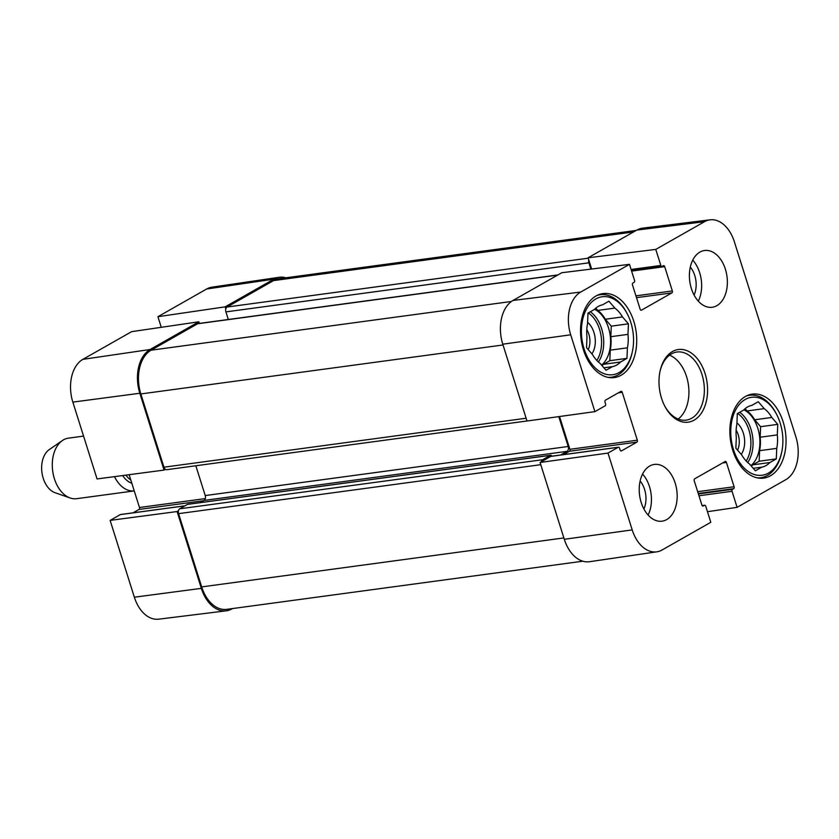 <?xml version="1.0" encoding="UTF-8"?>
<svg xmlns="http://www.w3.org/2000/svg" width="839" height="839" viewBox="0 0 839 839"><rect width="100%" height="100%" fill="white"/><g stroke="black" fill="none" stroke-linecap="round" stroke-linejoin="round"><path stroke-width="1.26" d="M586.786 329.633A15.784 10.341 -97.7 0 1 588.223 349.601M736.128 430.155A15.784 10.341 -97.7 0 1 737.554 450.124M702.149 505.571L704.634 505.235A1.531 0.996 82.3 0 1 705.746 506.232L710.801 522.298L662.055 549.996A33.581 22.003 -97.7 0 1 656.811 551.821A33.581 22.003 -97.7 0 1 632.207 529.902L607.992 453.081L540.075 462.467L564.301 539.288A34.368 22.517 82.3 0 0 589.471 561.721L656.811 551.821M710.098 219.818L642.548 228.166A34.368 22.517 82.3 0 0 636.843 230.075L588.097 257.783L655.773 249.403L704.519 221.695A33.581 22.003 -97.7 0 1 710.098 219.818A33.581 22.003 -97.7 0 1 734.366 241.789L795.886 436.888A33.581 22.003 -97.7 0 1 785.849 479.646L737.103 507.343L707.466 511.696M570.698 334.803A33.581 22.003 -97.7 0 1 580.724 292.045L629.47 264.348L561.794 272.727L513.048 300.435A34.368 22.517 82.3 0 0 502.781 344.189L527.007 421.01L594.914 411.634L570.698 334.803L502.781 344.189M655.773 249.403L660.838 265.46A1.531 0.996 82.3 0 0 661.95 266.456A1.531 0.996 82.3 0 0 662.191 266.372L663.334 265.722A1.531 0.996 -97.7 0 1 663.576 265.638A1.531 0.996 -97.7 0 1 664.687 266.645L672.343 290.934A1.531 0.996 -97.7 0 1 671.892 292.884L641.51 310.147A1.531 0.996 -97.7 0 1 641.269 310.231A1.531 0.996 -97.7 0 1 640.157 309.234L632.491 284.935A1.531 0.996 -97.7 0 1 632.952 282.995L634.085 282.344A1.531 0.996 82.3 0 0 634.536 280.404L629.47 264.348M591.642 269.036L588.097 257.783M704.634 505.235A1.531 0.996 82.3 0 0 704.382 505.319L703.25 505.969A1.531 0.996 -97.7 0 1 703.009 506.053A1.531 0.996 -97.7 0 1 701.897 505.047L694.231 480.757A1.531 0.996 -97.7 0 1 694.692 478.807L725.074 461.544A1.531 0.996 -97.7 0 1 725.316 461.46A1.531 0.996 -97.7 0 1 726.427 462.457L734.094 486.756A1.531 0.996 -97.7 0 1 733.632 488.697L732.499 489.347A1.531 0.996 82.3 0 0 732.038 491.287L737.103 507.343M594.914 411.634L605.108 405.835A1.531 0.996 82.3 0 0 605.569 403.895L605.003 402.112A1.531 0.996 -97.7 0 1 605.454 400.161L620.87 391.404A1.531 0.996 -97.7 0 1 621.122 391.32A1.531 0.996 -97.7 0 1 622.234 392.316L637.325 440.192A1.531 0.996 -97.7 0 1 636.874 442.143L621.458 450.9A1.531 0.996 -97.7 0 1 621.206 450.983A1.531 0.996 -97.7 0 1 620.094 449.987L619.539 448.204A1.531 0.996 82.3 0 0 618.427 447.208A1.531 0.996 82.3 0 0 618.175 447.292L607.992 453.081M540.075 462.467L550.73 456.406A1.531 0.996 -97.7 0 1 550.971 456.322A1.531 0.996 -97.7 0 1 551.233 456.343M563.493 454.633L569.429 451.256A1.531 0.996 82.3 0 0 569.88 449.316L559.54 416.522M678.174 419.07A34.368 22.517 82.3 0 0 686.543 376.564A34.368 22.517 82.3 0 0 669.543 355.17M691.378 288.553A28.631 18.762 -97.7 0 1 704.55 250.504A28.631 18.762 -97.7 0 1 726.983 276.367A28.631 18.762 -97.7 0 1 712.217 307.263A28.631 18.762 -97.7 0 1 691.378 288.553M641.195 502.467A28.631 18.762 -97.7 0 1 654.357 464.428A28.631 18.762 -97.7 0 1 676.79 490.291A28.631 18.762 -97.7 0 1 662.034 521.187A28.631 18.762 -97.7 0 1 641.195 502.467M583.451 349.884A42.38 27.771 -97.7 0 1 602.947 293.587A42.38 27.771 -97.7 0 1 636.151 331.866A42.38 27.771 -97.7 0 1 614.305 377.581A42.38 27.771 -97.7 0 1 583.451 349.884M732.793 450.417A42.38 27.771 -97.7 0 1 752.279 394.11A42.38 27.771 -97.7 0 1 785.482 432.389A42.38 27.771 -97.7 0 1 763.637 478.104A42.38 27.771 -97.7 0 1 732.793 450.417M705.054 373.481A36.654 24.016 82.3 0 0 681.541 349.412A36.654 24.016 82.3 0 0 660.199 370.576A36.654 24.016 82.3 0 0 665.075 406.695A36.654 24.016 82.3 0 0 696.863 418.231A36.654 24.016 82.3 0 0 705.054 373.481M660.062 371.184A34.368 22.517 -97.7 0 1 676.968 352.023A34.368 22.517 -97.7 0 1 701.981 374.477A34.368 22.517 -97.7 0 1 686.176 420.129A34.368 22.517 -97.7 0 1 664.792 406.149M648.107 515.041A28.631 18.762 82.3 0 0 642.559 474.045M698.3 301.128A28.631 18.762 82.3 0 0 692.752 260.132M643.901 508.979A20.367 13.351 82.3 0 0 644.572 489.41A20.367 13.351 82.3 0 0 640.126 481.009M694.094 295.055A20.367 13.351 82.3 0 0 694.755 275.486A20.367 13.351 82.3 0 0 690.308 267.096M632.26 352.118A39.328 25.768 -97.7 0 1 595.124 367.839A39.328 25.768 -97.7 0 1 587.048 308.07A39.328 25.768 -97.7 0 1 627.016 313.367A39.328 25.768 -97.7 0 1 630.834 322.47A39.328 25.768 -97.7 0 1 632.26 352.118L631.987 353.303A41.614 27.278 -97.7 0 1 611.337 377.214A41.614 27.278 -97.7 0 1 607.992 377.351M596.928 295.485A41.614 27.278 -97.7 0 1 600.189 294.73A41.614 27.278 -97.7 0 1 626.439 312.286L627.016 313.367M610.834 336.691A31.305 20.514 -97.7 0 1 610.268 350.146L627.415 347.828L626.964 358.368L620.577 362.008A31.305 20.514 -97.7 0 1 612.407 366.643L606.02 370.272L600.074 363.371A31.305 20.514 -97.7 0 1 592.481 354.551L586.534 347.64L586.975 337.1A31.305 20.514 -97.7 0 1 587.552 323.644L587.992 313.104L594.39 309.465A31.305 20.514 -97.7 0 1 602.549 304.83L608.936 301.201L614.882 308.102L597.735 310.42A31.305 20.514 -97.7 0 1 605.328 319.25L622.475 316.922L628.421 323.833L627.981 334.373L610.834 336.691L611.274 326.151L605.328 319.25M627.981 334.373A31.305 20.514 -97.7 0 1 627.415 347.828M597.735 310.42L595.784 308.154M620.577 362.008L603.43 364.325A31.305 20.514 -97.7 0 1 602.024 365.636M603.43 364.325L609.817 360.686L610.268 350.146M594.578 309.276A30.55 20.021 -97.7 0 1 608.474 327.745A30.55 20.021 -97.7 0 1 601.573 365.101M603.881 367.797L612.407 366.643M614.882 308.102A31.305 20.514 -97.7 0 1 622.475 316.922M628.421 323.833L611.274 326.151M626.964 358.368L609.817 360.686M591.904 353.88A19.601 12.847 82.3 0 0 587.604 322.344M781.591 452.651A39.328 25.768 -97.7 0 1 744.455 468.361A39.328 25.768 -97.7 0 1 736.38 408.603A39.328 25.768 -97.7 0 1 776.348 413.889A39.328 25.768 -97.7 0 1 780.165 422.992A39.328 25.768 -97.7 0 1 781.591 452.651L781.319 453.836A41.614 27.278 -97.7 0 1 760.679 477.737A41.614 27.278 -97.7 0 1 757.334 477.873M746.259 396.008A41.614 27.278 -97.7 0 1 749.521 395.253A41.614 27.278 -97.7 0 1 775.781 412.819L776.348 413.889M760.165 437.224A31.305 20.514 -97.7 0 1 759.599 450.679L776.746 448.362L776.295 458.902L769.908 462.53A31.305 20.514 -97.7 0 1 761.749 467.166L755.352 470.805L749.405 463.894A31.305 20.514 -97.7 0 1 741.812 455.074L735.866 448.173L736.317 437.633A31.305 20.514 -97.7 0 1 736.883 424.167L737.324 413.627L743.721 409.998A31.305 20.514 -97.7 0 1 751.88 405.363L758.278 401.724L764.224 408.635L747.067 410.953A31.305 20.514 -97.7 0 1 754.67 419.773L771.817 417.455L777.763 424.366L777.313 434.896L760.165 437.224L760.606 426.684L754.67 419.773M777.313 434.896A31.305 20.514 -97.7 0 1 776.746 448.362M747.067 410.953L745.116 408.687M769.908 462.53L752.761 464.848A31.305 20.514 -97.7 0 1 751.356 466.159M752.761 464.848L759.148 461.219L759.599 450.679M743.91 409.799A30.55 20.021 -97.7 0 1 757.806 428.278A30.55 20.021 -97.7 0 1 750.905 465.635M753.223 468.319L761.749 467.166M764.224 408.635A31.305 20.514 -97.7 0 1 771.817 417.455M777.763 424.366L760.606 426.684M776.295 458.902L759.148 461.219M741.246 454.413A19.601 12.847 82.3 0 0 736.936 422.866M178.445 510.783L177.113 511.538L110.129 520.39L120.323 514.601A1.531 0.996 -97.7 0 1 120.564 514.517A1.531 0.996 -97.7 0 1 120.826 514.527M232.497 608.569L231.879 608.925A34.368 22.517 -97.7 0 1 226.173 610.834A34.368 22.517 -97.7 0 1 201.339 588.359L177.113 511.538M161.266 327.304L157.921 316.702L225.135 306.854L273.881 279.146A34.368 22.517 -97.7 0 1 279.251 277.279A34.368 22.517 -97.7 0 1 285.91 277.793M225.135 306.854L225.796 308.941M199.346 323.414L198.833 321.798L131.618 331.657L82.872 359.354A33.581 22.003 82.3 0 0 72.846 402.112L97.062 478.943L164.045 470.081L139.819 393.26A34.368 22.517 -97.7 0 1 150.087 349.506L198.833 321.798M164.045 470.081L165.377 469.326M133.086 512.818L139.022 509.451A1.531 0.996 82.3 0 0 139.473 507.501L129.133 474.696M279.251 277.279L211.91 287.179A33.581 22.003 82.3 0 0 206.667 289.004L157.921 316.702M110.129 520.39L134.355 597.211A33.581 22.003 82.3 0 0 158.623 619.182L226.173 610.834M636.224 230.431L279.072 278.716A34.368 22.517 82.3 0 0 273.545 280.604L227.065 307.022A3.817 2.507 82.3 0 0 225.922 311.888L228.323 319.491M187.936 504.333A1.531 0.996 82.3 0 0 187.674 504.323A1.531 0.996 82.3 0 0 187.433 504.407L179.724 508.791A3.817 2.507 82.3 0 0 178.581 513.646L201.675 586.901A34.368 22.517 82.3 0 0 226.687 609.355L582.811 561.207M195.833 465.76L205.23 495.555A3.817 2.507 -97.7 0 1 204.087 500.422L200.196 502.634M557.925 274.93L198.203 323.56A3.817 2.507 82.3 0 0 197.585 323.77L151.104 350.188A34.368 22.517 82.3 0 0 140.837 393.942L163.941 467.197A3.817 2.507 82.3 0 0 166.72 469.693L526.997 420.979M541.407 461.712A3.817 2.507 -97.7 0 1 542.686 459.72L550.394 455.336A1.531 0.996 -97.7 0 1 550.636 455.252A1.531 0.996 -97.7 0 1 551.737 456.217M560.578 455.021L567.049 451.351A3.817 2.507 82.3 0 0 568.192 446.484L558.774 416.626M590.866 269.13L588.884 262.817A3.817 2.507 -97.7 0 1 588.758 259.87M83.554 436.102L68.441 438.147A30.55 20.021 82.3 0 0 62.38 440.548L49.218 449.631A22.905 15.018 82.3 0 0 41.95 472.556A22.905 15.018 82.3 0 0 55.038 492.713L70.151 497.988A30.55 20.021 82.3 0 0 76.622 498.691L134.24 490.899A30.55 20.021 82.3 0 1 114.503 476.636M62.38 440.548A30.55 20.021 82.3 0 0 52.7 471.099A30.55 20.021 82.3 0 0 70.151 497.988M564.301 539.288L632.207 529.902M636.843 230.075L704.519 221.695M513.048 300.435L580.724 292.045M631.096 269.476L660.838 265.46M631.61 271.112L664.687 266.645M635.931 295.863L672.343 290.934M636.507 297.667L671.892 292.884M702.18 505.623L704.382 505.319M698.96 495.765L732.038 491.287M698.394 493.951L732.499 489.347M698.247 493.479L733.632 488.697M697.681 491.675L734.094 486.756M722.536 462.981L726.427 462.457M550.73 456.406L618.175 447.292M569.429 451.256L636.874 442.143M569.88 449.316L637.325 440.192M618.343 392.841L622.234 392.316M590.341 311.772A30.55 20.021 -97.7 0 1 601.615 328.678A30.55 20.021 -97.7 0 1 598.385 361.987M588.317 312.916A29.019 19.014 -97.7 0 1 599.56 329.339A29.019 19.014 -97.7 0 1 596.844 360.476M739.673 412.295A30.55 20.021 -97.7 0 1 750.947 429.201A30.55 20.021 -97.7 0 1 747.717 462.509M737.659 413.449A29.019 19.014 -97.7 0 1 748.891 429.872A29.019 19.014 -97.7 0 1 746.175 460.999M205.324 498.597L139.473 507.501M203.552 500.726L139.022 509.451M184.853 505.875L120.323 514.601M139.819 393.26L72.846 402.112M273.881 279.146L206.667 289.004M201.339 588.359L134.355 597.211M150.087 349.506L82.872 359.354M563.871 537.935L201.675 586.901M540.777 464.68L178.581 513.646M542.686 459.72L179.724 508.791M550.394 455.336L187.433 504.407M567.049 451.351L204.087 500.422M568.192 446.484L205.23 495.555M526.126 418.231L163.941 467.197M503.033 344.976L140.837 393.942M511.433 301.474L151.104 350.188M557.631 275.098L197.585 323.77M588.884 262.817L225.922 311.888M588.223 258.192L227.065 307.022M273.545 280.604L633.581 231.931M122.683 475.556A23.67 15.511 82.3 0 0 131.817 483.222M125.913 475.126A22.15 14.515 82.3 0 0 130.8 479.981M631.442 270.578L661.95 266.456M550.971 456.322L618.427 447.208M600.189 294.73L597.85 295.045M611.337 377.214L608.999 377.529M749.521 395.253L747.182 395.568M760.679 477.737L758.33 478.052M184.968 505.802L120.564 514.517M187.674 504.323L550.636 455.252"/></g></svg>
